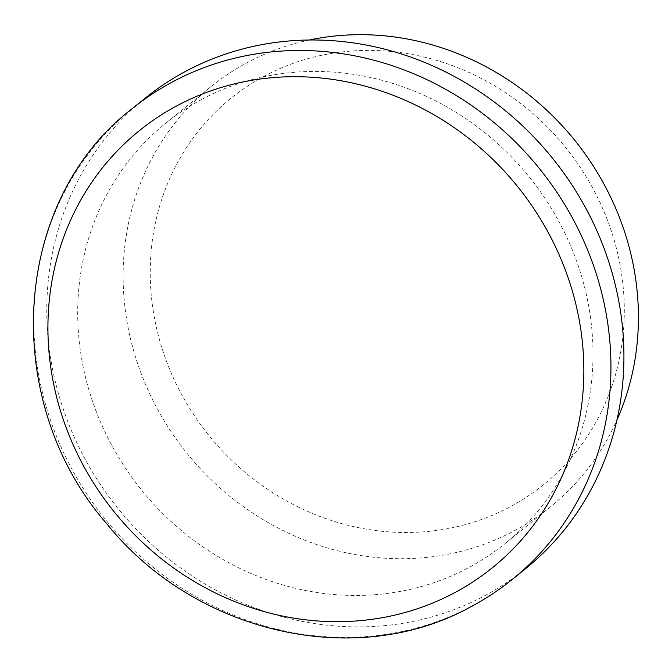 <?xml version="1.0" encoding="UTF-8"?>
<svg xmlns="http://www.w3.org/2000/svg" width="672" height="672" viewBox="0 0 672 672"><rect width="100%" height="100%" fill="white"/><g stroke="black" fill="none" stroke-linecap="round" stroke-linejoin="round"><path stroke-width="0.5" stroke-dasharray="3.36 2.52" d="M145.085 98.238A302.526 279.048 -129 0 0 102.43 487.469A302.526 279.048 -129 0 0 484.436 595.879A302.526 279.048 -129 0 0 525.613 568.646M309.389 40.001A270.11 249.152 -129 0 0 247.666 62.387A270.11 249.152 -129 0 0 210.899 86.696A270.11 249.152 -129 0 0 172.805 434.221A270.11 249.152 -129 0 0 513.887 531.023A270.11 249.152 -129 0 0 550.654 506.705A270.11 249.152 -129 0 0 616.896 420.143M202.238 99.128A270.11 249.152 -129 0 0 165.472 123.438A270.11 249.152 -129 0 0 127.386 470.963A270.11 249.152 -129 0 0 468.46 567.764A270.11 249.152 -129 0 0 505.235 543.446A270.11 249.152 -129 0 0 543.32 195.922A270.11 249.152 -129 0 0 202.238 99.128M264.802 75.877A248.506 229.219 -129 0 0 184.313 399.336A248.506 229.219 -129 0 0 509.72 507.024A248.506 229.219 -129 0 0 590.209 183.565A248.506 229.219 -129 0 0 264.802 75.877M132.107 108.738A302.526 279.048 -129 0 0 89.452 497.96A302.526 279.048 -129 0 0 471.458 606.379A302.526 279.048 -129 0 0 512.635 579.146M210.899 86.696L165.472 123.438M550.654 506.705L505.235 543.446"/><path stroke-width="1.01" d="M512.635 579.146L525.613 568.646A302.526 279.048 -129 0 0 568.277 179.424A302.526 279.048 -129 0 0 186.27 71.005A302.526 279.048 -129 0 0 145.085 98.238L132.107 108.738C11.021 201.298 -0.202 401.831 107.234 524.294C195.115 633.461 356.294 670.538 470.954 606.715C485.747 598.844 499.64 589.655 512.635 579.146A302.526 279.048 -129 0 0 555.299 189.924A302.526 279.048 -129 0 0 173.292 81.505A302.526 279.048 -129 0 0 132.107 108.738M616.896 420.143A270.11 249.152 -129 0 0 574.484 140.003A270.11 249.152 -129 0 0 309.389 40.001M177.45 105.504A280.921 259.123 -129 0 0 86.461 471.148A280.921 259.123 -129 0 0 454.322 592.88A280.921 259.123 -129 0 0 545.311 227.237A280.921 259.123 -129 0 0 177.45 105.504"/></g></svg>
